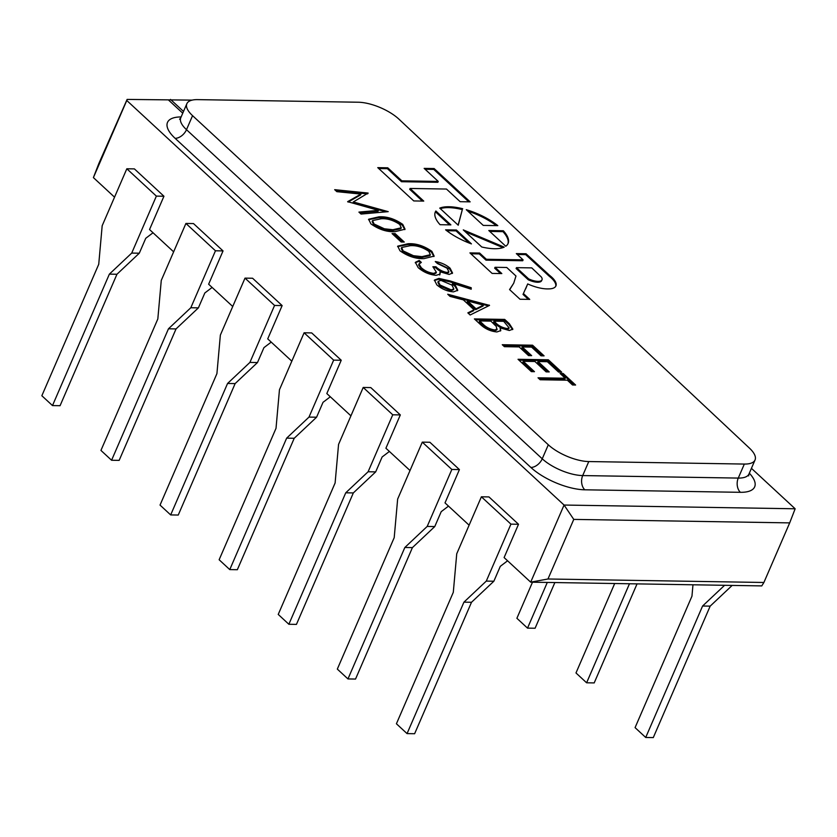 <?xml version="1.0" encoding="UTF-8"?>
<svg xmlns="http://www.w3.org/2000/svg" width="837" height="837" viewBox="0 0 837 837"><rect width="100%" height="100%" fill="white"/><g stroke="black" fill="none" stroke-linecap="round" stroke-linejoin="round"><path stroke-width="1.26" d="M494.395 248.725A39.653 15.129 23.4 0 0 504.209 247.124L463.279 229.893L481.767 246.999A39.653 15.129 23.4 0 0 494.395 248.725M516.471 267.641L516.094 268.52L528.273 279.767A11.697 4.457 23.4 0 0 537.574 282.247A11.697 4.457 23.4 0 0 541.612 280.698L541.999 279.82A11.697 4.457 23.4 0 0 541.351 277.016L531.767 267.892L516.471 267.641L528.649 278.888A11.697 4.457 23.4 0 0 537.95 281.368A11.697 4.457 23.4 0 0 541.999 279.82M528.273 279.767L528.649 278.888M547.105 288.911A25.591 9.762 23.4 0 0 548.423 288.901A22.599 8.621 23.4 0 0 555.935 285.909A22.599 8.621 23.4 0 0 549.731 275.478L526.044 253.757L516.324 253.601L523.094 259.868L486.36 259.271L479.643 253.056L469.923 252.9L492.104 273.417L501.823 273.573L495.033 267.296L506.751 267.484L515.979 276.022L513.719 283.22L509.566 289.571L520.007 299.238L529.727 299.395L523.407 293.546L527.697 283.931A25.591 9.762 23.4 0 0 547.105 288.911M192.144 100.126L127.109 99.415L126.774 100.482L564.065 505.046L795.15 508.781L751.427 468.333M358.299 102.229L197.563 99.624A30.99 11.823 23.4 0 0 186.85 103.725A30.99 11.823 23.4 0 0 192.562 115.663L548.308 444.782A30.99 11.823 23.4 0 0 588.767 461.553L744.334 464.064A30.99 11.823 23.4 0 0 755.047 459.973A30.99 11.823 23.4 0 0 749.533 448.213L398.956 119.178A30.99 11.823 23.4 0 0 358.299 102.229M505.768 246.235A39.653 15.129 23.4 0 0 508.101 243.483A39.653 15.129 23.4 0 0 503.351 230.761L488.798 230.531L505.768 246.235M435.868 210.987A39.653 15.129 23.4 0 0 435.313 211.981A39.653 15.129 23.4 0 0 440.074 224.703L450.881 224.881L435.868 210.987L435.491 211.866A39.653 15.129 23.4 0 0 435.146 212.431M462.704 208.727A39.653 15.129 23.4 0 0 439.739 208.11L458.237 225.226L462.327 209.606A39.653 15.129 23.4 0 0 440.314 208.643M497.806 225.634A39.653 15.129 23.4 0 0 466.282 209.7L483.252 225.404L497.806 225.634M446.477 189.047L460.141 201.686L470.143 201.853L434.141 168.551L424.15 168.383L438.243 181.43L401.854 180.834L387.761 167.798L377.759 167.641L413.76 200.932L423.752 201.1L410.099 188.461L446.477 189.047M445.608 229.83A39.653 15.129 23.4 0 0 471.43 243.891L456.416 230.008L445.608 229.83M401.153 241.987L392.061 233.575L395.169 233.628L404.261 242.039L401.153 241.987M424.066 258.612C416.031 259.01 408.006 256.415 399.992 250.807L397.732 246.141L408.006 243.745C415.916 243.243 423.867 245.764 431.85 251.32L434.152 256.112L424.066 258.612M447.722 294.247L489.54 305.39L470.143 314.994L467.841 312.86L474.056 309.784L463.342 299.876L450.034 296.392L447.722 294.247M504.387 346.675L502.263 344.718L532.573 345.2L544.092 355.861L540.984 355.809L531.589 347.114L522.257 346.968L531.652 355.652L528.545 355.61L519.149 346.916L504.387 346.675M531.359 371.628L518.03 359.293L548.329 359.784L561.669 372.12L558.561 372.067L547.346 361.699L538.024 361.542L549.229 371.921L546.122 371.869L534.916 361.49L523.251 361.302L534.466 371.68L531.359 371.628M538.024 377.801L565.226 378.24L560.068 373.469L563.186 373.522L575.605 385.02L572.498 384.968L567.35 380.197L540.147 379.757L538.024 377.801M480.783 324.84L474.391 318.918L504.69 319.41L509.304 323.678L512.872 329.171L509.304 330.5L500.128 327.874L500.777 330.584L496.927 331.954C490.796 331.358 485.408 328.993 480.783 324.84M438.891 278.407L450.337 280.991L471.231 287.74L471.21 289.225L452.723 283.251L455.464 285.522L457.766 290.293L453.497 291.862C447.356 291.391 441.8 289.058 436.83 284.883L434.445 280.06L438.891 278.407L438.515 279.286L449.961 281.87L470.844 288.619L471.231 287.74M447 272.475L448.894 271.711L447 268.154L437.395 263.509L435.271 261.542C440.984 262.441 445.922 264.649 450.076 268.175L452.555 273.05L449.113 274.442L440.116 271.784L440.084 274.107L436.119 275.331C429.381 274.693 423.396 272.119 418.155 267.61L415.382 262.326L419.211 260.453L421.335 262.42L418.992 264.063L421.304 267.694C424.809 270.885 428.952 272.778 433.733 273.364L436.38 272.266L432.875 266.741L435.983 266.783C438.912 269.723 442.585 271.617 447 272.475L446.623 273.354L448.517 272.59L448.894 271.711M418.615 264.942L419.075 263.728L418.615 264.942L420.927 268.572L421.304 267.694M394.98 231.692C386.935 232.1 378.91 229.495 370.906 223.887L368.646 219.221L378.92 216.835C386.82 216.323 394.771 218.844 402.764 224.4L405.056 229.192L394.98 231.692M360.935 194.09L336.819 191.652L334.685 189.675L368.113 193.054L353.308 201.958L388.211 211.646L361.05 214.063L358.916 212.096L378.46 210.349L347.637 201.665L360.935 194.09L360.548 194.969L348.087 202.073M168.582 100.084L182.748 113.183M510.936 524.14L481.39 496.801L456.74 553.77L453.298 592.314L396.414 723.764L407.054 733.61L463.939 602.148L486.287 581.098L510.936 524.14L518.511 524.265L504.104 557.568L530.689 582.165L564.065 505.046L573.763 519.4L547.973 578.995L763.899 582.479L789.689 522.884L573.763 519.4M126.774 100.482L93.399 177.601L114.543 197.166M173.636 251.832L149.541 229.537L163.947 196.235L134.401 168.896L126.826 168.781L102.177 225.739L98.735 264.283L41.85 395.744L52.49 405.579L60.065 405.704L116.95 274.254L139.298 253.203L145.743 238.304L153.025 232.77M232.728 306.499L208.633 284.214L223.04 250.912L193.493 223.573L185.919 223.448L161.269 280.416L157.827 318.96L100.942 450.411L111.583 460.256L119.157 460.371L176.042 328.92L198.39 307.87L204.835 292.971L212.117 287.436M291.82 361.176L267.725 338.88L282.142 305.578L252.586 278.24L245.011 278.125L220.361 335.082L216.919 373.626L160.034 505.088L170.675 514.922L178.25 515.048L235.134 383.587L257.482 362.547L263.937 347.648L271.219 342.113M350.923 415.843L326.817 393.547L341.234 360.245L311.688 332.917L304.103 332.791L279.453 389.76L276.022 428.303L219.137 559.754L229.767 569.599L237.342 569.715L294.226 438.264L316.585 417.213L323.03 402.315L330.312 396.78M410.015 470.52L385.909 448.224L400.327 414.922L370.781 387.583L363.206 387.458L338.556 444.426L335.114 482.97L278.229 614.421L288.859 624.266L296.444 624.392L353.329 492.93L375.677 471.88L382.122 456.981L389.404 451.446M469.107 525.186L445.012 502.891L459.419 469.588L429.873 442.25L422.298 442.135L397.648 499.093L394.206 537.636L337.321 669.098L347.962 678.933L355.537 679.058L412.421 547.607L434.769 526.557L441.214 511.658L448.496 506.123M518.511 524.265L488.965 496.927L481.39 496.801M93.399 177.601L98.86 163.497L127.109 99.415M763.899 582.479L761.775 585.9L530.689 582.165L547.973 578.995M229.767 569.599L286.652 438.138L308.999 417.088L316.585 417.213M286.652 438.138L294.226 438.264M308.999 417.088L333.66 360.13L341.234 360.245M333.66 360.13L304.103 332.791M288.859 624.266L345.744 492.805L368.102 471.765L375.677 471.88M345.744 492.805L353.329 492.93M368.102 471.765L392.752 414.796L400.327 414.922M392.752 414.796L363.206 387.458M347.962 678.933L404.846 547.482L427.194 526.431L434.769 526.557M404.846 547.482L412.421 547.607M427.194 526.431L451.844 469.463L459.419 469.588M451.844 469.463L422.298 442.135M407.054 733.61L414.629 733.725L471.513 602.274L493.861 581.223L500.306 566.325L507.588 560.79M486.287 581.098L493.861 581.223M463.939 602.148L471.513 602.274M170.675 514.922L227.559 383.472L249.907 362.421L257.482 362.547M227.559 383.472L235.134 383.587M249.907 362.421L274.557 305.453L282.142 305.578M274.557 305.453L245.011 278.125M111.583 460.256L168.467 328.795L190.815 307.744L198.39 307.87M168.467 328.795L176.042 328.92M190.815 307.744L215.465 250.786L223.04 250.912M215.465 250.786L185.919 223.448M52.49 405.579L109.375 274.128L131.723 253.077L139.298 253.203M109.375 274.128L116.95 274.254M131.723 253.077L156.373 196.109L163.947 196.235M156.373 196.109L126.826 168.781M170.528 99.425L183.512 111.436M789.689 522.884L795.15 508.781M538.997 378.69L564.849 379.109L565.226 378.24M561.041 374.369L562.799 374.401L563.186 373.522M562.799 374.401L574.255 384.989M518.992 360.192L547.953 360.663L548.329 359.784M547.953 360.663L560.319 372.099M547.879 371.9L537.636 362.421L538.024 361.542M533.117 371.659L522.874 362.18L523.251 361.302M503.236 345.608L532.196 346.079L532.573 345.2M532.196 346.079L542.742 355.84M530.302 355.631L521.88 347.847L522.257 346.968M475.353 319.818L504.313 320.289L504.69 319.41M504.313 320.289L508.927 324.557L512.6 329.6M500.505 330.992L500.128 327.874M479.611 320.937L479.235 321.806L482.258 324.61C485.345 327.947 489.404 330.04 494.426 330.866L496.812 329.956L496.351 326.503L490.88 321.115L479.611 320.937L482.635 323.731C485.732 327.079 489.781 329.161 494.813 329.998L497.199 329.077M493.997 321.167L493.61 322.046L495.044 323.364C498.015 326.608 501.918 328.627 506.751 329.412L508.75 328.742L509.126 327.863L503.707 321.324L493.997 321.167L495.42 322.486C498.392 325.729 502.294 327.748 507.128 328.543L509.126 327.863M506.751 329.412L507.128 328.543M495.044 323.364L495.42 322.486M494.426 330.866L494.813 329.998M482.258 324.61L482.635 323.731M488.996 305.662L489.237 305.107M468.322 313.31L473.679 310.663L474.056 309.784M449.187 295.607L488.515 305.903M467.601 300.985L467.224 301.864L475.667 309.68L483.075 306.007L483.462 305.139L467.601 300.985L476.044 308.801L483.462 305.139M475.667 309.68L476.044 308.801M455.464 285.522L455.087 286.4L452.346 284.13L452.723 283.251M455.087 286.4L457.515 290.711M434.309 280.521L438.515 279.286M438.243 281.389L437.866 282.268L439.666 285.909L450.829 290.774L453.445 289.759L453.832 288.88L451.907 285.061L440.911 280.364L438.243 281.389L440.053 285.03L451.216 289.895L453.832 288.88M450.829 290.774L451.216 289.895M439.666 285.909L440.053 285.03M436.537 262.713L449.699 269.054L450.076 268.175M449.699 269.054L452.294 273.458M439.707 274.986L440.116 271.784M415.257 262.787L418.835 261.332L419.211 260.453M418.835 261.332L420.341 262.724M420.927 268.572C424.422 271.763 428.565 273.657 433.357 274.243L433.733 273.364M433.357 274.243L436.004 273.144L436.38 272.266M433.754 267.631L435.596 267.662L435.983 266.783M435.596 267.662C438.525 270.602 442.198 272.496 446.623 273.354M397.617 246.591L407.629 244.624L408.006 243.745M407.629 244.624C415.539 244.122 423.48 246.643 431.473 252.199L431.85 251.32M431.473 252.199L433.901 256.54M401.614 247.501L401.237 248.369L402.796 251.791L413.07 256.572L421.586 257.524L429.967 255.599L430.344 254.72L428.816 251.33C422.423 247.082 416.198 245.21 410.14 245.712L401.614 247.501L403.172 250.922L413.447 255.693L421.963 256.645L430.344 254.72M421.586 257.524L421.963 256.645M413.07 256.572L413.447 255.693M402.796 251.791L403.172 250.922M393.034 234.475L394.792 234.496L395.169 233.628M394.792 234.496L402.911 242.008M368.521 219.671L378.533 217.714L378.92 216.835M378.533 217.714C386.443 217.201 394.394 219.723 402.377 225.279L402.764 224.4M402.377 225.279L404.805 229.62M372.528 220.581L372.141 221.46L373.7 224.881L383.974 229.652L392.49 230.604L400.871 228.679L401.258 227.81L399.72 224.421C393.338 220.173 387.112 218.3 381.044 218.792L372.528 220.581L374.076 224.002L384.35 228.783L392.867 229.725L401.258 227.81M392.49 230.604L392.867 229.725M383.974 229.652L384.35 228.783M373.7 224.881L374.076 224.002M335.794 190.7L367.422 193.891M367.851 193.65L368.113 193.054M386.056 211.845L352.921 202.836L353.308 201.958M359.743 212.86L378.083 211.227L378.46 210.349M469.191 243.054L456.039 230.876L446.759 230.73M456.039 230.876L456.416 230.008M525.678 288.838L527.697 283.931M528.377 299.374L523.02 294.415L523.407 293.546M513.719 283.22L509.691 289.686M500.474 273.553L494.657 268.175L495.033 267.296M523.094 259.868L522.717 260.746L485.983 260.15L479.266 253.925L470.886 253.789M479.266 253.925L479.643 253.056M485.983 260.15L486.36 259.271M555.716 286.338A22.599 8.621 23.4 0 0 549.354 276.346L525.667 254.636L517.297 254.5M525.667 254.636L526.044 253.757M549.354 276.346L549.731 275.478M422.403 201.079L409.712 189.34L410.099 188.461M438.243 181.43L437.856 182.299L401.478 181.713L387.385 168.676L378.732 168.53M387.385 168.676L387.761 167.798M401.478 181.713L401.854 180.834M468.793 201.832L433.765 169.419L425.112 169.283M433.765 169.419L434.141 168.551M496.278 225.613A39.653 15.129 23.4 0 0 467.883 211.175M458.121 225.122L462.327 209.606M449.532 224.86L435.491 211.866M507.892 243.912A39.653 15.129 23.4 0 0 502.964 231.64L503.351 230.761M502.964 231.64L489.771 231.42M502.943 247.626L465.33 231.786M724.591 585.304L702.599 606.009L645.714 737.47L635.074 727.625L691.958 596.174L692.973 584.791M732.166 585.419L710.174 606.134L702.599 606.009M710.174 606.134L653.289 737.585L645.714 737.47M629.476 583.766L586.611 682.793L575.982 672.958L614.682 583.525M637.051 583.881L594.197 682.919L586.611 682.793M547.293 582.437L527.519 628.127L516.889 618.281L532.499 582.196M554.868 582.552L535.094 628.242L527.519 628.127M749.324 473.187A41.316 15.757 -156.6 0 1 740.389 492.313L584.812 489.802A41.316 15.757 -156.6 0 1 530.867 467.444L175.121 138.325A41.316 15.757 -156.6 0 1 181.127 116.939M192.562 115.663L186.494 129.683L542.24 458.802L548.308 444.782M588.767 461.553L582.698 475.573L738.265 478.084L744.334 464.064M740.389 492.313A10.326 7.02 90.9 0 1 738.265 478.084A30.99 11.823 23.4 0 0 748.979 473.993L748.676 475.887M530.867 467.444A10.326 6.476 132.8 0 0 542.24 458.802A30.99 11.823 23.4 0 0 582.698 475.573A10.326 7.02 90.9 0 0 584.812 489.802M186.85 103.725L180.782 117.745A30.99 11.823 23.4 0 0 186.494 129.683A10.326 6.476 132.8 0 1 175.121 138.325M508.927 324.557L509.304 323.678M449.961 281.87L450.337 280.991M755.047 459.973L748.979 473.993M179.61 119.272L180.782 117.745"/></g></svg>
